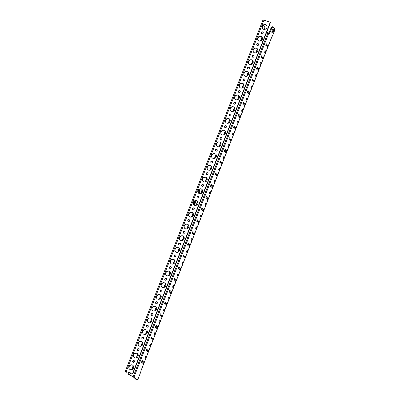 <?xml version="1.0" encoding="UTF-8"?>
<svg xmlns="http://www.w3.org/2000/svg" width="400" height="400" viewBox="0 0 400 400"><rect width="100%" height="100%" fill="white"/><g stroke="black" fill="none" stroke-linecap="round" stroke-linejoin="round"><path stroke-width="0.6" d="M128.48 372.335L128.19 374.13L133.98 377.135L137.035 380L138.025 379.005L140.97 371.5L140.75 371.29L272.145 36.01M266.795 31.895L269.585 33.605L271.83 27.875L272.825 26.88L274.725 28.665L274.61 30.48L272.365 36.215M141.755 362.6A1.02 0.37 107.9 0 0 141.81 362.635A1.02 0.37 107.9 0 0 142.445 361.855A1.02 0.37 107.9 0 0 142.49 360.725A1.02 0.37 107.9 0 0 142.435 360.69A1.02 0.37 107.9 0 0 141.8 361.465A1.02 0.37 107.9 0 0 141.755 362.6M145.225 357.83A1.02 0.37 107.9 0 0 145.28 357.865A1.02 0.37 107.9 0 0 145.915 357.085A1.02 0.37 107.9 0 0 145.96 355.955A1.02 0.37 107.9 0 0 145.905 355.92A1.02 0.37 107.9 0 0 145.27 356.695A1.02 0.37 107.9 0 0 145.225 357.83M238.535 114.68A1.02 0.37 107.9 0 0 238.385 116.205A1.02 0.37 107.9 0 0 239.09 115.205A1.02 0.37 107.9 0 0 239.01 114.26A1.02 0.37 107.9 0 0 238.535 114.68M272.06 32.905A2.04 0.735 107.9 0 0 272.17 32.97A2.04 0.735 107.9 0 0 273.44 31.415A2.04 0.735 107.9 0 0 273.535 29.15A2.04 0.735 107.9 0 0 273.425 29.085A2.04 0.735 107.9 0 0 272.15 30.64A2.04 0.735 107.9 0 0 272.06 32.905M265.92 45.765A1.02 0.37 107.9 0 0 265.975 45.795A1.02 0.37 107.9 0 0 266.615 45.02A1.02 0.37 107.9 0 0 266.66 43.885A1.02 0.37 107.9 0 0 266.605 43.855A1.02 0.37 107.9 0 0 265.97 44.63A1.02 0.37 107.9 0 0 265.92 45.765M267.095 46.86A1.02 0.37 107.9 0 0 267.145 46.895A1.02 0.37 107.9 0 0 267.785 46.115A1.02 0.37 107.9 0 0 267.83 44.985A1.02 0.37 107.9 0 0 267.775 44.95A1.02 0.37 107.9 0 0 267.14 45.73A1.02 0.37 107.9 0 0 267.095 46.86M264.795 52.73A1.02 0.37 107.9 0 0 264.845 52.76A1.02 0.37 107.9 0 0 265.485 51.985A1.02 0.37 107.9 0 0 265.53 50.85A1.02 0.37 107.9 0 0 265.475 50.82A1.02 0.37 107.9 0 0 264.84 51.595A1.02 0.37 107.9 0 0 264.795 52.73M262.495 58.595A1.02 0.37 107.9 0 0 262.55 58.63A1.02 0.37 107.9 0 0 263.185 57.85A1.02 0.37 107.9 0 0 263.23 56.72A1.02 0.37 107.9 0 0 263.175 56.685A1.02 0.37 107.9 0 0 262.54 57.46A1.02 0.37 107.9 0 0 262.495 58.595M261.325 57.5A1.02 0.37 107.9 0 0 261.38 57.53A1.02 0.37 107.9 0 0 262.015 56.755A1.02 0.37 107.9 0 0 262.06 55.62A1.02 0.37 107.9 0 0 262.005 55.59A1.02 0.37 107.9 0 0 261.37 56.365A1.02 0.37 107.9 0 0 261.325 57.5M260.195 64.465A1.02 0.37 107.9 0 0 260.25 64.495A1.02 0.37 107.9 0 0 260.885 63.72A1.02 0.37 107.9 0 0 260.93 62.585A1.02 0.37 107.9 0 0 260.875 62.55A1.02 0.37 107.9 0 0 260.24 63.33A1.02 0.37 107.9 0 0 260.195 64.465M257.895 70.33A1.02 0.37 107.9 0 0 257.95 70.365A1.02 0.37 107.9 0 0 258.585 69.585A1.02 0.37 107.9 0 0 258.63 68.455A1.02 0.37 107.9 0 0 258.575 68.42A1.02 0.37 107.9 0 0 257.94 69.195A1.02 0.37 107.9 0 0 257.895 70.33M256.725 69.235A1.02 0.37 107.9 0 0 256.78 69.265A1.02 0.37 107.9 0 0 257.415 68.49A1.02 0.37 107.9 0 0 257.46 67.355A1.02 0.37 107.9 0 0 257.405 67.32A1.02 0.37 107.9 0 0 256.77 68.1A1.02 0.37 107.9 0 0 256.725 69.235M255.595 76.195A1.02 0.37 107.9 0 0 255.65 76.23A1.02 0.37 107.9 0 0 256.285 75.455A1.02 0.37 107.9 0 0 256.33 74.32A1.02 0.37 107.9 0 0 256.275 74.285A1.02 0.37 107.9 0 0 255.64 75.065A1.02 0.37 107.9 0 0 255.595 76.195M253.295 82.065A1.02 0.37 107.9 0 0 253.35 82.1A1.02 0.37 107.9 0 0 253.985 81.32A1.02 0.37 107.9 0 0 254.03 80.185A1.02 0.37 107.9 0 0 253.98 80.155A1.02 0.37 107.9 0 0 253.34 80.93A1.02 0.37 107.9 0 0 253.295 82.065M252.125 80.965A1.02 0.37 107.9 0 0 252.18 81A1.02 0.37 107.9 0 0 252.815 80.225A1.02 0.37 107.9 0 0 252.86 79.09A1.02 0.37 107.9 0 0 252.81 79.055A1.02 0.37 107.9 0 0 252.17 79.835A1.02 0.37 107.9 0 0 252.125 80.965M250.995 87.93A1.02 0.37 107.9 0 0 251.05 87.965A1.02 0.37 107.9 0 0 251.685 87.19A1.02 0.37 107.9 0 0 251.735 86.055A1.02 0.37 107.9 0 0 251.68 86.02A1.02 0.37 107.9 0 0 251.04 86.8A1.02 0.37 107.9 0 0 250.995 87.93M248.695 93.8A1.02 0.37 107.9 0 0 248.75 93.83A1.02 0.37 107.9 0 0 249.39 93.055A1.02 0.37 107.9 0 0 249.435 91.92A1.02 0.37 107.9 0 0 249.38 91.89A1.02 0.37 107.9 0 0 248.745 92.665A1.02 0.37 107.9 0 0 248.695 93.8M247.525 92.7A1.02 0.37 107.9 0 0 247.58 92.735A1.02 0.37 107.9 0 0 248.22 91.96A1.02 0.37 107.9 0 0 248.265 90.825A1.02 0.37 107.9 0 0 248.21 90.79A1.02 0.37 107.9 0 0 247.575 91.57A1.02 0.37 107.9 0 0 247.525 92.7M246.4 99.665A1.02 0.37 107.9 0 0 246.45 99.7A1.02 0.37 107.9 0 0 247.09 98.92A1.02 0.37 107.9 0 0 247.135 97.79A1.02 0.37 107.9 0 0 247.08 97.755A1.02 0.37 107.9 0 0 246.445 98.535A1.02 0.37 107.9 0 0 246.4 99.665M244.1 105.535A1.02 0.37 107.9 0 0 244.155 105.565A1.02 0.37 107.9 0 0 244.79 104.79A1.02 0.37 107.9 0 0 244.835 103.655A1.02 0.37 107.9 0 0 244.78 103.625A1.02 0.37 107.9 0 0 244.145 104.4A1.02 0.37 107.9 0 0 244.1 105.535M242.93 104.435A1.02 0.37 107.9 0 0 242.985 104.47A1.02 0.37 107.9 0 0 243.62 103.69A1.02 0.37 107.9 0 0 243.665 102.56A1.02 0.37 107.9 0 0 243.61 102.525A1.02 0.37 107.9 0 0 242.975 103.305A1.02 0.37 107.9 0 0 242.93 104.435M241.8 111.4A1.02 0.37 107.9 0 0 241.855 111.435A1.02 0.37 107.9 0 0 242.49 110.655A1.02 0.37 107.9 0 0 242.535 109.525A1.02 0.37 107.9 0 0 242.48 109.49A1.02 0.37 107.9 0 0 241.845 110.27A1.02 0.37 107.9 0 0 241.8 111.4M146.355 350.865A1.02 0.37 107.9 0 0 146.41 350.9A1.02 0.37 107.9 0 0 147.045 350.12A1.02 0.37 107.9 0 0 147.09 348.99A1.02 0.37 107.9 0 0 147.035 348.955A1.02 0.37 107.9 0 0 146.4 349.735A1.02 0.37 107.9 0 0 146.355 350.865M147.525 351.965A1.02 0.37 107.9 0 0 147.58 351.995A1.02 0.37 107.9 0 0 148.215 351.22A1.02 0.37 107.9 0 0 148.26 350.085A1.02 0.37 107.9 0 0 148.205 350.055A1.02 0.37 107.9 0 0 147.57 350.83A1.02 0.37 107.9 0 0 147.525 351.965M149.825 346.095A1.02 0.37 107.9 0 0 149.88 346.13A1.02 0.37 107.9 0 0 150.515 345.35A1.02 0.37 107.9 0 0 150.56 344.22A1.02 0.37 107.9 0 0 150.505 344.185A1.02 0.37 107.9 0 0 149.87 344.965A1.02 0.37 107.9 0 0 149.825 346.095M150.955 339.13A1.02 0.37 107.9 0 0 151.005 339.165A1.02 0.37 107.9 0 0 151.645 338.385A1.02 0.37 107.9 0 0 151.69 337.255A1.02 0.37 107.9 0 0 151.635 337.22A1.02 0.37 107.9 0 0 151 338A1.02 0.37 107.9 0 0 150.955 339.13M152.125 340.23A1.02 0.37 107.9 0 0 152.175 340.26A1.02 0.37 107.9 0 0 152.815 339.485A1.02 0.37 107.9 0 0 152.86 338.35A1.02 0.37 107.9 0 0 152.805 338.32A1.02 0.37 107.9 0 0 152.17 339.095A1.02 0.37 107.9 0 0 152.125 340.23M154.42 334.36A1.02 0.37 107.9 0 0 154.475 334.395A1.02 0.37 107.9 0 0 155.115 333.615A1.02 0.37 107.9 0 0 155.16 332.485A1.02 0.37 107.9 0 0 155.105 332.45A1.02 0.37 107.9 0 0 154.47 333.23A1.02 0.37 107.9 0 0 154.42 334.36M155.55 327.395A1.02 0.37 107.9 0 0 155.605 327.43A1.02 0.37 107.9 0 0 156.24 326.65A1.02 0.37 107.9 0 0 156.285 325.52A1.02 0.37 107.9 0 0 156.235 325.485A1.02 0.37 107.9 0 0 155.595 326.265A1.02 0.37 107.9 0 0 155.55 327.395M156.72 328.495A1.02 0.37 107.9 0 0 156.775 328.525A1.02 0.37 107.9 0 0 157.41 327.75A1.02 0.37 107.9 0 0 157.46 326.615A1.02 0.37 107.9 0 0 157.405 326.585A1.02 0.37 107.9 0 0 156.765 327.36A1.02 0.37 107.9 0 0 156.72 328.495M159.02 322.625A1.02 0.37 107.9 0 0 159.075 322.66A1.02 0.37 107.9 0 0 159.71 321.88A1.02 0.37 107.9 0 0 159.755 320.75A1.02 0.37 107.9 0 0 159.705 320.715A1.02 0.37 107.9 0 0 159.065 321.495A1.02 0.37 107.9 0 0 159.02 322.625M160.15 315.66A1.02 0.37 107.9 0 0 160.205 315.695A1.02 0.37 107.9 0 0 160.84 314.915A1.02 0.37 107.9 0 0 160.885 313.785A1.02 0.37 107.9 0 0 160.83 313.75A1.02 0.37 107.9 0 0 160.195 314.53A1.02 0.37 107.9 0 0 160.15 315.66M161.32 316.76A1.02 0.37 107.9 0 0 161.375 316.79A1.02 0.37 107.9 0 0 162.01 316.015A1.02 0.37 107.9 0 0 162.055 314.88A1.02 0.37 107.9 0 0 162 314.85A1.02 0.37 107.9 0 0 161.365 315.625A1.02 0.37 107.9 0 0 161.32 316.76M163.62 310.89A1.02 0.37 107.9 0 0 163.675 310.925A1.02 0.37 107.9 0 0 164.31 310.145A1.02 0.37 107.9 0 0 164.355 309.015A1.02 0.37 107.9 0 0 164.3 308.98A1.02 0.37 107.9 0 0 163.665 309.76A1.02 0.37 107.9 0 0 163.62 310.89M164.75 303.925A1.02 0.37 107.9 0 0 164.805 303.96A1.02 0.37 107.9 0 0 165.44 303.185A1.02 0.37 107.9 0 0 165.485 302.05A1.02 0.37 107.9 0 0 165.43 302.015A1.02 0.37 107.9 0 0 164.795 302.795A1.02 0.37 107.9 0 0 164.75 303.925M165.92 305.025A1.02 0.37 107.9 0 0 165.975 305.055A1.02 0.37 107.9 0 0 166.61 304.28A1.02 0.37 107.9 0 0 166.655 303.145A1.02 0.37 107.9 0 0 166.6 303.115A1.02 0.37 107.9 0 0 165.965 303.89A1.02 0.37 107.9 0 0 165.92 305.025M168.22 299.155A1.02 0.37 107.9 0 0 168.275 299.19A1.02 0.37 107.9 0 0 168.91 298.415A1.02 0.37 107.9 0 0 168.955 297.28A1.02 0.37 107.9 0 0 168.9 297.245A1.02 0.37 107.9 0 0 168.265 298.025A1.02 0.37 107.9 0 0 168.22 299.155M169.35 292.19A1.02 0.37 107.9 0 0 169.4 292.225A1.02 0.37 107.9 0 0 170.04 291.45A1.02 0.37 107.9 0 0 170.085 290.315A1.02 0.37 107.9 0 0 170.03 290.28A1.02 0.37 107.9 0 0 169.395 291.06A1.02 0.37 107.9 0 0 169.35 292.19M170.52 293.29A1.02 0.37 107.9 0 0 170.57 293.32A1.02 0.37 107.9 0 0 171.21 292.545A1.02 0.37 107.9 0 0 171.255 291.41A1.02 0.37 107.9 0 0 171.2 291.38A1.02 0.37 107.9 0 0 170.565 292.155A1.02 0.37 107.9 0 0 170.52 293.29M172.82 287.42A1.02 0.37 107.9 0 0 172.87 287.455A1.02 0.37 107.9 0 0 173.51 286.68A1.02 0.37 107.9 0 0 173.555 285.545A1.02 0.37 107.9 0 0 173.5 285.51A1.02 0.37 107.9 0 0 172.865 286.29A1.02 0.37 107.9 0 0 172.82 287.42M173.945 280.455A1.02 0.37 107.9 0 0 174 280.49A1.02 0.37 107.9 0 0 174.635 279.715A1.02 0.37 107.9 0 0 174.68 278.58A1.02 0.37 107.9 0 0 174.63 278.545A1.02 0.37 107.9 0 0 173.99 279.325A1.02 0.37 107.9 0 0 173.945 280.455M175.115 281.555A1.02 0.37 107.9 0 0 175.17 281.59A1.02 0.37 107.9 0 0 175.805 280.81A1.02 0.37 107.9 0 0 175.855 279.675A1.02 0.37 107.9 0 0 175.8 279.645A1.02 0.37 107.9 0 0 175.16 280.42A1.02 0.37 107.9 0 0 175.115 281.555M177.415 275.69A1.02 0.37 107.9 0 0 177.47 275.72A1.02 0.37 107.9 0 0 178.105 274.945A1.02 0.37 107.9 0 0 178.15 273.81A1.02 0.37 107.9 0 0 178.1 273.775A1.02 0.37 107.9 0 0 177.46 274.555A1.02 0.37 107.9 0 0 177.415 275.69M178.545 268.725A1.02 0.37 107.9 0 0 178.6 268.755A1.02 0.37 107.9 0 0 179.235 267.98A1.02 0.37 107.9 0 0 179.28 266.845A1.02 0.37 107.9 0 0 179.225 266.815A1.02 0.37 107.9 0 0 178.59 267.59A1.02 0.37 107.9 0 0 178.545 268.725M179.715 269.82A1.02 0.37 107.9 0 0 179.77 269.855A1.02 0.37 107.9 0 0 180.405 269.075A1.02 0.37 107.9 0 0 180.45 267.945A1.02 0.37 107.9 0 0 180.395 267.91A1.02 0.37 107.9 0 0 179.76 268.685A1.02 0.37 107.9 0 0 179.715 269.82M182.015 263.955A1.02 0.37 107.9 0 0 182.07 263.985A1.02 0.37 107.9 0 0 182.705 263.21A1.02 0.37 107.9 0 0 182.75 262.075A1.02 0.37 107.9 0 0 182.695 262.045A1.02 0.37 107.9 0 0 182.06 262.82A1.02 0.37 107.9 0 0 182.015 263.955M183.145 256.99A1.02 0.37 107.9 0 0 183.2 257.02A1.02 0.37 107.9 0 0 183.835 256.245A1.02 0.37 107.9 0 0 183.88 255.11A1.02 0.37 107.9 0 0 183.825 255.08A1.02 0.37 107.9 0 0 183.19 255.855A1.02 0.37 107.9 0 0 183.145 256.99M184.315 258.085A1.02 0.37 107.9 0 0 184.37 258.12A1.02 0.37 107.9 0 0 185.005 257.34A1.02 0.37 107.9 0 0 185.05 256.21A1.02 0.37 107.9 0 0 184.995 256.175A1.02 0.37 107.9 0 0 184.36 256.95A1.02 0.37 107.9 0 0 184.315 258.085M186.615 252.22A1.02 0.37 107.9 0 0 186.67 252.25A1.02 0.37 107.9 0 0 187.305 251.475A1.02 0.37 107.9 0 0 187.35 250.34A1.02 0.37 107.9 0 0 187.295 250.31A1.02 0.37 107.9 0 0 186.66 251.085A1.02 0.37 107.9 0 0 186.615 252.22M187.745 245.255A1.02 0.37 107.9 0 0 187.795 245.285A1.02 0.37 107.9 0 0 188.435 244.51A1.02 0.37 107.9 0 0 188.48 243.375A1.02 0.37 107.9 0 0 188.425 243.345A1.02 0.37 107.9 0 0 187.79 244.12A1.02 0.37 107.9 0 0 187.745 245.255M188.915 246.35A1.02 0.37 107.9 0 0 188.97 246.385A1.02 0.37 107.9 0 0 189.605 245.605A1.02 0.37 107.9 0 0 189.65 244.475A1.02 0.37 107.9 0 0 189.595 244.44A1.02 0.37 107.9 0 0 188.96 245.22A1.02 0.37 107.9 0 0 188.915 246.35M191.215 240.485A1.02 0.37 107.9 0 0 191.265 240.515A1.02 0.37 107.9 0 0 191.905 239.74A1.02 0.37 107.9 0 0 191.95 238.605A1.02 0.37 107.9 0 0 191.895 238.575A1.02 0.37 107.9 0 0 191.26 239.35A1.02 0.37 107.9 0 0 191.215 240.485M192.34 233.52A1.02 0.37 107.9 0 0 192.395 233.55A1.02 0.37 107.9 0 0 193.03 232.775A1.02 0.37 107.9 0 0 193.08 231.64A1.02 0.37 107.9 0 0 193.025 231.61A1.02 0.37 107.9 0 0 192.385 232.385A1.02 0.37 107.9 0 0 192.34 233.52M193.51 234.615A1.02 0.37 107.9 0 0 193.565 234.65A1.02 0.37 107.9 0 0 194.2 233.87A1.02 0.37 107.9 0 0 194.25 232.74A1.02 0.37 107.9 0 0 194.195 232.705A1.02 0.37 107.9 0 0 193.555 233.485A1.02 0.37 107.9 0 0 193.51 234.615M195.81 228.75A1.02 0.37 107.9 0 0 195.865 228.78A1.02 0.37 107.9 0 0 196.5 228.005A1.02 0.37 107.9 0 0 196.545 226.87A1.02 0.37 107.9 0 0 196.495 226.84A1.02 0.37 107.9 0 0 195.855 227.615A1.02 0.37 107.9 0 0 195.81 228.75M196.94 221.785A1.02 0.37 107.9 0 0 196.995 221.815A1.02 0.37 107.9 0 0 197.63 221.04A1.02 0.37 107.9 0 0 197.675 219.905A1.02 0.37 107.9 0 0 197.62 219.875A1.02 0.37 107.9 0 0 196.985 220.65A1.02 0.37 107.9 0 0 196.94 221.785M198.11 222.88A1.02 0.37 107.9 0 0 198.165 222.915A1.02 0.37 107.9 0 0 198.8 222.135A1.02 0.37 107.9 0 0 198.845 221.005A1.02 0.37 107.9 0 0 198.79 220.97A1.02 0.37 107.9 0 0 198.155 221.75A1.02 0.37 107.9 0 0 198.11 222.88M200.41 217.015A1.02 0.37 107.9 0 0 200.465 217.045A1.02 0.37 107.9 0 0 201.1 216.27A1.02 0.37 107.9 0 0 201.145 215.135A1.02 0.37 107.9 0 0 201.09 215.105A1.02 0.37 107.9 0 0 200.455 215.88A1.02 0.37 107.9 0 0 200.41 217.015M201.54 210.05A1.02 0.37 107.9 0 0 201.595 210.08A1.02 0.37 107.9 0 0 202.23 209.305A1.02 0.37 107.9 0 0 202.275 208.17A1.02 0.37 107.9 0 0 202.22 208.14A1.02 0.37 107.9 0 0 201.585 208.915A1.02 0.37 107.9 0 0 201.54 210.05M202.71 211.145A1.02 0.37 107.9 0 0 202.765 211.18A1.02 0.37 107.9 0 0 203.4 210.4A1.02 0.37 107.9 0 0 203.445 209.27A1.02 0.37 107.9 0 0 203.39 209.235A1.02 0.37 107.9 0 0 202.755 210.015A1.02 0.37 107.9 0 0 202.71 211.145M205.01 205.28A1.02 0.37 107.9 0 0 205.065 205.31A1.02 0.37 107.9 0 0 205.7 204.535A1.02 0.37 107.9 0 0 205.745 203.4A1.02 0.37 107.9 0 0 205.69 203.37A1.02 0.37 107.9 0 0 205.055 204.145A1.02 0.37 107.9 0 0 205.01 205.28M206.14 198.315A1.02 0.37 107.9 0 0 206.19 198.345A1.02 0.37 107.9 0 0 206.83 197.57A1.02 0.37 107.9 0 0 206.875 196.435A1.02 0.37 107.9 0 0 206.82 196.405A1.02 0.37 107.9 0 0 206.185 197.18A1.02 0.37 107.9 0 0 206.14 198.315M207.31 199.41A1.02 0.37 107.9 0 0 207.365 199.445A1.02 0.37 107.9 0 0 208 198.67A1.02 0.37 107.9 0 0 208.045 197.535A1.02 0.37 107.9 0 0 207.99 197.5A1.02 0.37 107.9 0 0 207.355 198.28A1.02 0.37 107.9 0 0 207.31 199.41M209.61 193.545A1.02 0.37 107.9 0 0 209.66 193.575A1.02 0.37 107.9 0 0 210.3 192.8A1.02 0.37 107.9 0 0 210.345 191.665A1.02 0.37 107.9 0 0 210.29 191.635A1.02 0.37 107.9 0 0 209.655 192.41A1.02 0.37 107.9 0 0 209.61 193.545M210.735 186.58A1.02 0.37 107.9 0 0 210.79 186.615A1.02 0.37 107.9 0 0 211.425 185.835A1.02 0.37 107.9 0 0 211.475 184.7A1.02 0.37 107.9 0 0 211.42 184.67A1.02 0.37 107.9 0 0 210.78 185.445A1.02 0.37 107.9 0 0 210.735 186.58M211.905 187.675A1.02 0.37 107.9 0 0 211.96 187.71A1.02 0.37 107.9 0 0 212.6 186.935A1.02 0.37 107.9 0 0 212.645 185.8A1.02 0.37 107.9 0 0 212.59 185.765A1.02 0.37 107.9 0 0 211.955 186.545A1.02 0.37 107.9 0 0 211.905 187.675M214.205 181.81A1.02 0.37 107.9 0 0 214.26 181.845A1.02 0.37 107.9 0 0 214.895 181.065A1.02 0.37 107.9 0 0 214.94 179.93A1.02 0.37 107.9 0 0 214.89 179.9A1.02 0.37 107.9 0 0 214.25 180.675A1.02 0.37 107.9 0 0 214.205 181.81M215.335 174.845A1.02 0.37 107.9 0 0 215.39 174.88A1.02 0.37 107.9 0 0 216.025 174.1A1.02 0.37 107.9 0 0 216.07 172.97A1.02 0.37 107.9 0 0 216.015 172.935A1.02 0.37 107.9 0 0 215.38 173.71A1.02 0.37 107.9 0 0 215.335 174.845M216.505 175.94A1.02 0.37 107.9 0 0 216.56 175.975A1.02 0.37 107.9 0 0 217.195 175.2A1.02 0.37 107.9 0 0 217.24 174.065A1.02 0.37 107.9 0 0 217.185 174.03A1.02 0.37 107.9 0 0 216.55 174.81A1.02 0.37 107.9 0 0 216.505 175.94M218.805 170.075A1.02 0.37 107.9 0 0 218.86 170.11A1.02 0.37 107.9 0 0 219.495 169.33A1.02 0.37 107.9 0 0 219.54 168.2A1.02 0.37 107.9 0 0 219.485 168.165A1.02 0.37 107.9 0 0 218.85 168.94A1.02 0.37 107.9 0 0 218.805 170.075M219.935 163.11A1.02 0.37 107.9 0 0 219.99 163.145A1.02 0.37 107.9 0 0 220.625 162.365A1.02 0.37 107.9 0 0 220.67 161.235A1.02 0.37 107.9 0 0 220.615 161.2A1.02 0.37 107.9 0 0 219.98 161.975A1.02 0.37 107.9 0 0 219.935 163.11M221.105 164.21A1.02 0.37 107.9 0 0 221.16 164.24A1.02 0.37 107.9 0 0 221.795 163.465A1.02 0.37 107.9 0 0 221.84 162.33A1.02 0.37 107.9 0 0 221.785 162.3A1.02 0.37 107.9 0 0 221.15 163.075A1.02 0.37 107.9 0 0 221.105 164.21M223.405 158.34A1.02 0.37 107.9 0 0 223.46 158.375A1.02 0.37 107.9 0 0 224.095 157.595A1.02 0.37 107.9 0 0 224.14 156.465A1.02 0.37 107.9 0 0 224.085 156.43A1.02 0.37 107.9 0 0 223.45 157.205A1.02 0.37 107.9 0 0 223.405 158.34M224.535 151.375A1.02 0.37 107.9 0 0 224.59 151.41A1.02 0.37 107.9 0 0 225.225 150.63A1.02 0.37 107.9 0 0 225.27 149.5A1.02 0.37 107.9 0 0 225.215 149.465A1.02 0.37 107.9 0 0 224.58 150.245A1.02 0.37 107.9 0 0 224.535 151.375M225.705 152.475A1.02 0.37 107.9 0 0 225.76 152.505A1.02 0.37 107.9 0 0 226.395 151.73A1.02 0.37 107.9 0 0 226.44 150.595A1.02 0.37 107.9 0 0 226.385 150.565A1.02 0.37 107.9 0 0 225.75 151.34A1.02 0.37 107.9 0 0 225.705 152.475M228.005 146.605A1.02 0.37 107.9 0 0 228.055 146.64A1.02 0.37 107.9 0 0 228.695 145.86A1.02 0.37 107.9 0 0 228.74 144.73A1.02 0.37 107.9 0 0 228.685 144.695A1.02 0.37 107.9 0 0 228.05 145.475A1.02 0.37 107.9 0 0 228.005 146.605M229.13 139.64A1.02 0.37 107.9 0 0 229.185 139.675A1.02 0.37 107.9 0 0 229.82 138.895A1.02 0.37 107.9 0 0 229.87 137.765A1.02 0.37 107.9 0 0 229.815 137.73A1.02 0.37 107.9 0 0 229.18 138.51A1.02 0.37 107.9 0 0 229.13 139.64M230.3 140.74A1.02 0.37 107.9 0 0 230.355 140.77A1.02 0.37 107.9 0 0 230.995 139.995A1.02 0.37 107.9 0 0 231.04 138.86A1.02 0.37 107.9 0 0 230.985 138.83A1.02 0.37 107.9 0 0 230.35 139.605A1.02 0.37 107.9 0 0 230.3 140.74M232.6 134.87A1.02 0.37 107.9 0 0 232.655 134.905A1.02 0.37 107.9 0 0 233.29 134.125A1.02 0.37 107.9 0 0 233.34 132.995A1.02 0.37 107.9 0 0 233.285 132.96A1.02 0.37 107.9 0 0 232.645 133.74A1.02 0.37 107.9 0 0 232.6 134.87M233.73 127.905A1.02 0.37 107.9 0 0 233.785 127.94A1.02 0.37 107.9 0 0 234.42 127.16A1.02 0.37 107.9 0 0 234.465 126.03A1.02 0.37 107.9 0 0 234.41 125.995A1.02 0.37 107.9 0 0 233.775 126.775A1.02 0.37 107.9 0 0 233.73 127.905M234.9 129.005A1.02 0.37 107.9 0 0 234.955 129.035A1.02 0.37 107.9 0 0 235.59 128.26A1.02 0.37 107.9 0 0 235.635 127.125A1.02 0.37 107.9 0 0 235.585 127.095A1.02 0.37 107.9 0 0 234.945 127.87A1.02 0.37 107.9 0 0 234.9 129.005M237.2 123.135A1.02 0.37 107.9 0 0 237.255 123.17A1.02 0.37 107.9 0 0 237.89 122.39A1.02 0.37 107.9 0 0 237.935 121.26A1.02 0.37 107.9 0 0 237.88 121.225A1.02 0.37 107.9 0 0 237.245 122.005A1.02 0.37 107.9 0 0 237.2 123.135M239.705 115.78A1.02 0.37 107.9 0 0 239.555 117.3A1.02 0.37 107.9 0 0 240.26 116.3A1.02 0.37 107.9 0 0 240.18 115.36A1.02 0.37 107.9 0 0 239.705 115.78M142.925 363.7A1.02 0.37 107.9 0 0 142.98 363.73A1.02 0.37 107.9 0 0 143.615 362.955A1.02 0.37 107.9 0 0 143.66 361.82A1.02 0.37 107.9 0 0 143.605 361.79A1.02 0.37 107.9 0 0 142.97 362.565A1.02 0.37 107.9 0 0 142.925 363.7M143.03 362.415A1.02 0.37 -72.1 0 1 142.88 362.885M128.19 374.13L133.27 376.885L136.355 379.78L137.035 380M272.825 26.88L272.145 26.66L271.15 27.655L269.025 33.08M141.86 361.32A1.02 0.37 -72.1 0 1 141.71 361.785M145.33 356.55A1.02 0.37 -72.1 0 1 145.175 357.015M238.435 114.89A1.02 0.37 -72.1 0 1 238.41 114.985A1.02 0.37 -72.1 0 1 238.28 115.355M273.005 29.22A2.04 0.735 -72.1 0 1 272.82 31.035A2.04 0.735 -72.1 0 1 271.91 32.615M266.025 44.48A1.02 0.37 -72.1 0 1 265.875 44.95M267.195 45.58A1.02 0.37 -72.1 0 1 267.045 46.045M264.895 51.445A1.02 0.37 -72.1 0 1 264.745 51.915M262.595 57.315A1.02 0.37 -72.1 0 1 262.445 57.78M261.425 56.215A1.02 0.37 -72.1 0 1 261.275 56.685M260.3 63.18A1.02 0.37 -72.1 0 1 260.145 63.65M258 69.05A1.02 0.37 -72.1 0 1 257.85 69.515M256.83 67.95A1.02 0.37 -72.1 0 1 256.675 68.42M255.7 74.915A1.02 0.37 -72.1 0 1 255.55 75.385M253.4 80.785A1.02 0.37 -72.1 0 1 253.25 81.25M252.23 79.685A1.02 0.37 -72.1 0 1 252.08 80.155M251.1 86.65A1.02 0.37 -72.1 0 1 250.95 87.115M248.8 92.515A1.02 0.37 -72.1 0 1 248.65 92.985M247.63 91.42A1.02 0.37 -72.1 0 1 247.48 91.885M246.5 98.385A1.02 0.37 -72.1 0 1 246.35 98.85M244.2 104.25A1.02 0.37 -72.1 0 1 244.05 104.72M243.03 103.155A1.02 0.37 -72.1 0 1 242.88 103.62M241.905 110.12A1.02 0.37 -72.1 0 1 241.75 110.585M146.46 349.585A1.02 0.37 -72.1 0 1 146.305 350.05M147.63 350.68A1.02 0.37 -72.1 0 1 147.475 351.15M149.925 344.815A1.02 0.37 -72.1 0 1 149.775 345.28M151.055 337.85A1.02 0.37 -72.1 0 1 150.905 338.315M152.225 338.945A1.02 0.37 -72.1 0 1 152.075 339.415M154.525 333.08A1.02 0.37 -72.1 0 1 154.375 333.545M155.655 326.115A1.02 0.37 -72.1 0 1 155.505 326.58M156.825 327.21A1.02 0.37 -72.1 0 1 156.675 327.68M159.125 321.345A1.02 0.37 -72.1 0 1 158.975 321.81M160.255 314.38A1.02 0.37 -72.1 0 1 160.105 314.845M161.425 315.475A1.02 0.37 -72.1 0 1 161.275 315.945M163.725 309.61A1.02 0.37 -72.1 0 1 163.575 310.075M164.855 302.645A1.02 0.37 -72.1 0 1 164.7 303.11M166.025 303.74A1.02 0.37 -72.1 0 1 165.87 304.21M168.32 297.875A1.02 0.37 -72.1 0 1 168.17 298.34M169.45 290.91A1.02 0.37 -72.1 0 1 169.3 291.375M170.62 292.005A1.02 0.37 -72.1 0 1 170.47 292.475M172.92 286.14A1.02 0.37 -72.1 0 1 172.77 286.605M174.05 279.175A1.02 0.37 -72.1 0 1 173.9 279.645M175.22 280.275A1.02 0.37 -72.1 0 1 175.07 280.74M177.52 274.405A1.02 0.37 -72.1 0 1 177.37 274.875M178.65 267.44A1.02 0.37 -72.1 0 1 178.5 267.91M179.82 268.54A1.02 0.37 -72.1 0 1 179.67 269.005M182.12 262.67A1.02 0.37 -72.1 0 1 181.97 263.14M183.25 255.705A1.02 0.37 -72.1 0 1 183.095 256.175M184.42 256.805A1.02 0.37 -72.1 0 1 184.265 257.27M186.715 250.935A1.02 0.37 -72.1 0 1 186.565 251.405M187.845 243.97A1.02 0.37 -72.1 0 1 187.695 244.44M189.015 245.07A1.02 0.37 -72.1 0 1 188.865 245.535M191.315 239.2A1.02 0.37 -72.1 0 1 191.165 239.67M192.445 232.235A1.02 0.37 -72.1 0 1 192.295 232.705M193.615 233.335A1.02 0.37 -72.1 0 1 193.465 233.8M195.915 227.465A1.02 0.37 -72.1 0 1 195.765 227.935M197.045 220.5A1.02 0.37 -72.1 0 1 196.895 220.97M198.215 221.6A1.02 0.37 -72.1 0 1 198.065 222.065M200.515 215.73A1.02 0.37 -72.1 0 1 200.365 216.2M201.645 208.765A1.02 0.37 -72.1 0 1 201.49 209.235M202.815 209.865A1.02 0.37 -72.1 0 1 202.66 210.33M205.115 203.995A1.02 0.37 -72.1 0 1 204.96 204.465M206.24 197.03A1.02 0.37 -72.1 0 1 206.09 197.5M207.41 198.13A1.02 0.37 -72.1 0 1 207.26 198.595M209.71 192.26A1.02 0.37 -72.1 0 1 209.56 192.73M210.84 185.3A1.02 0.37 -72.1 0 1 210.69 185.765M212.01 186.395A1.02 0.37 -72.1 0 1 211.86 186.86M214.31 180.53A1.02 0.37 -72.1 0 1 214.16 180.995M215.44 173.565A1.02 0.37 -72.1 0 1 215.29 174.03M216.61 174.66A1.02 0.37 -72.1 0 1 216.46 175.13M218.91 168.795A1.02 0.37 -72.1 0 1 218.76 169.26M220.04 161.83A1.02 0.37 -72.1 0 1 219.885 162.295M221.21 162.925A1.02 0.37 -72.1 0 1 221.055 163.395M223.51 157.06A1.02 0.37 -72.1 0 1 223.355 157.525M224.635 150.095A1.02 0.37 -72.1 0 1 224.485 150.56M225.805 151.19A1.02 0.37 -72.1 0 1 225.655 151.66M228.105 145.325A1.02 0.37 -72.1 0 1 227.955 145.79M229.235 138.36A1.02 0.37 -72.1 0 1 229.085 138.825M230.405 139.455A1.02 0.37 -72.1 0 1 230.255 139.925M232.705 133.59A1.02 0.37 -72.1 0 1 232.555 134.055M233.835 126.625A1.02 0.37 -72.1 0 1 233.685 127.09M235.005 127.72A1.02 0.37 -72.1 0 1 234.855 128.19M237.305 121.855A1.02 0.37 -72.1 0 1 237.155 122.32M239.605 115.985A1.02 0.37 -72.1 0 1 239.58 116.08A1.02 0.37 -72.1 0 1 239.455 116.455M125.275 371.335L132.605 373.53L270.295 22.195L263.95 20.145L262.965 20L125.275 371.335L126.685 372.295L127 371.86M193.725 204.61A2.04 0.735 107.9 0 0 194.665 201.36M198.425 193.025A2.04 0.735 107.9 0 0 198.99 190.33M132.89 362.145A2.04 0.735 107.9 0 0 133.465 360.695M128.87 374.345L129.16 372.555M132.605 373.53L126.255 371.615L125.95 371.61L126.685 372.295M263.575 25.165A2.55 0.92 107.9 0 0 263.825 26.165L264.85 27.125L264.55 29.42M259.41 36.66A2.04 0.735 107.9 0 0 259.575 37.005A2.04 0.735 107.9 0 0 259.685 37.07A2.04 0.735 107.9 0 0 260.515 36.45M194.13 205.06A2.04 0.735 107.9 0 0 195.22 203.19A2.04 0.735 107.9 0 0 195.195 201.29A2.04 0.735 107.9 0 0 195.085 201.225A2.04 0.735 107.9 0 0 194.105 202.11A2.04 0.735 107.9 0 0 193.52 204.18M198.975 193.47A2.04 0.735 107.9 0 0 199.515 190.26A2.04 0.735 107.9 0 0 199.41 190.195A2.04 0.735 107.9 0 0 198.025 192.095M134.435 361.695A1.02 0.94 -46.8 0 0 134.23 360.66A1.02 0.94 -46.8 0 0 132.625 361.11A1.02 0.94 -46.8 0 0 132.83 362.15A1.02 0.94 -46.8 0 0 134.435 361.695M138.095 356.27A2.55 2.345 -46.8 0 0 137.575 353.675A2.55 2.345 -46.8 0 0 133.565 354.805A2.55 2.345 -46.8 0 0 134.085 357.4A2.55 2.345 -46.8 0 0 138.095 356.27M139.035 349.96A1.02 0.94 -46.8 0 0 138.83 348.925A1.02 0.94 -46.8 0 0 137.225 349.375A1.02 0.94 -46.8 0 0 137.43 350.415A1.02 0.94 -46.8 0 0 139.035 349.96M266.86 27.695A2.55 2.345 -46.8 0 0 266.34 25.105A2.55 2.345 -46.8 0 0 262.33 26.235A2.55 2.345 -46.8 0 0 262.85 28.825A2.55 2.345 -46.8 0 0 266.86 27.695M235.61 103.535A1.02 0.94 -46.8 0 0 235.4 102.495A1.02 0.94 -46.8 0 0 233.8 102.95A1.02 0.94 -46.8 0 0 234.005 103.985A1.02 0.94 -46.8 0 0 235.61 103.535M239.27 98.105A2.55 2.345 -46.8 0 0 238.75 95.51A2.55 2.345 -46.8 0 0 234.74 96.64A2.55 2.345 -46.8 0 0 235.255 99.235A2.55 2.345 -46.8 0 0 239.27 98.105M240.21 91.8A1.02 0.94 -46.8 0 0 240 90.76A1.02 0.94 -46.8 0 0 238.395 91.215A1.02 0.94 -46.8 0 0 238.605 92.25A1.02 0.94 -46.8 0 0 240.21 91.8M243.87 86.37A2.55 2.345 -46.8 0 0 243.35 83.775A2.55 2.345 -46.8 0 0 239.335 84.91A2.55 2.345 -46.8 0 0 239.855 87.5A2.55 2.345 -46.8 0 0 243.87 86.37M244.81 80.065A1.02 0.94 -46.8 0 0 244.6 79.025A1.02 0.94 -46.8 0 0 242.995 79.48A1.02 0.94 -46.8 0 0 243.205 80.515A1.02 0.94 -46.8 0 0 244.81 80.065M248.465 74.635A2.55 2.345 -46.8 0 0 247.945 72.045A2.55 2.345 -46.8 0 0 243.935 73.175A2.55 2.345 -46.8 0 0 244.455 75.765A2.55 2.345 -46.8 0 0 248.465 74.635M249.405 68.33A1.02 0.94 -46.8 0 0 249.2 67.29A1.02 0.94 -46.8 0 0 247.595 67.745A1.02 0.94 -46.8 0 0 247.8 68.78A1.02 0.94 -46.8 0 0 249.405 68.33M253.065 62.9A2.55 2.345 -46.8 0 0 252.545 60.31A2.55 2.345 -46.8 0 0 248.535 61.44A2.55 2.345 -46.8 0 0 249.055 64.03A2.55 2.345 -46.8 0 0 253.065 62.9M254.005 56.595A1.02 0.94 -46.8 0 0 253.795 55.555A1.02 0.94 -46.8 0 0 252.195 56.01A1.02 0.94 -46.8 0 0 252.4 57.045A1.02 0.94 -46.8 0 0 254.005 56.595M257.665 51.165A2.55 2.345 -46.8 0 0 257.145 48.575A2.55 2.345 -46.8 0 0 253.135 49.705A2.55 2.345 -46.8 0 0 253.655 52.295A2.55 2.345 -46.8 0 0 257.665 51.165M258.605 44.86A1.02 0.94 -46.8 0 0 258.395 43.825A1.02 0.94 -46.8 0 0 256.79 44.275A1.02 0.94 -46.8 0 0 257 45.31A1.02 0.94 -46.8 0 0 258.605 44.86M262.265 39.43A2.55 2.345 -46.8 0 0 261.745 36.84A2.55 2.345 -46.8 0 0 257.73 37.97A2.55 2.345 -46.8 0 0 258.25 40.56A2.55 2.345 -46.8 0 0 262.265 39.43M263.205 33.125A1.02 0.94 -46.8 0 0 262.995 32.09A1.02 0.94 -46.8 0 0 261.39 32.54A1.02 0.94 -46.8 0 0 261.6 33.575A1.02 0.94 -46.8 0 0 263.205 33.125M231.01 115.27A1.02 0.94 -46.8 0 0 230.805 114.23A1.02 0.94 -46.8 0 0 229.2 114.685A1.02 0.94 -46.8 0 0 229.405 115.72A1.02 0.94 -46.8 0 0 231.01 115.27M230.07 121.575A2.55 2.345 -46.8 0 0 229.55 118.98A2.55 2.345 -46.8 0 0 225.54 120.11A2.55 2.345 -46.8 0 0 226.06 122.705A2.55 2.345 -46.8 0 0 230.07 121.575M226.41 127.005A1.02 0.94 -46.8 0 0 226.205 125.965A1.02 0.94 -46.8 0 0 224.6 126.42A1.02 0.94 -46.8 0 0 224.81 127.455A1.02 0.94 -46.8 0 0 226.41 127.005M225.47 133.31A2.55 2.345 -46.8 0 0 224.955 130.715A2.55 2.345 -46.8 0 0 220.94 131.845A2.55 2.345 -46.8 0 0 221.46 134.44A2.55 2.345 -46.8 0 0 225.47 133.31M221.815 138.74A1.02 0.94 -46.8 0 0 221.605 137.7A1.02 0.94 -46.8 0 0 220 138.155A1.02 0.94 -46.8 0 0 220.21 139.19A1.02 0.94 -46.8 0 0 221.815 138.74M220.875 145.045A2.55 2.345 -46.8 0 0 220.355 142.45A2.55 2.345 -46.8 0 0 216.345 143.58A2.55 2.345 -46.8 0 0 216.86 146.175A2.55 2.345 -46.8 0 0 220.875 145.045M217.215 150.47A1.02 0.94 -46.8 0 0 217.005 149.435A1.02 0.94 -46.8 0 0 215.4 149.885A1.02 0.94 -46.8 0 0 215.61 150.925A1.02 0.94 -46.8 0 0 217.215 150.47M216.275 156.78A2.55 2.345 -46.8 0 0 215.755 154.185A2.55 2.345 -46.8 0 0 211.745 155.315A2.55 2.345 -46.8 0 0 212.265 157.91A2.55 2.345 -46.8 0 0 216.275 156.78M212.615 162.205A1.02 0.94 -46.8 0 0 212.41 161.17A1.02 0.94 -46.8 0 0 210.805 161.62A1.02 0.94 -46.8 0 0 211.01 162.66A1.02 0.94 -46.8 0 0 212.615 162.205M211.675 168.515A2.55 2.345 -46.8 0 0 211.155 165.92A2.55 2.345 -46.8 0 0 207.145 167.05A2.55 2.345 -46.8 0 0 207.665 169.645A2.55 2.345 -46.8 0 0 211.675 168.515M208.015 173.94A1.02 0.94 -46.8 0 0 207.81 172.905A1.02 0.94 -46.8 0 0 206.205 173.355A1.02 0.94 -46.8 0 0 206.415 174.395A1.02 0.94 -46.8 0 0 208.015 173.94M207.075 180.25A2.55 2.345 -46.8 0 0 206.56 177.655A2.55 2.345 -46.8 0 0 202.545 178.785A2.55 2.345 -46.8 0 0 203.065 181.38A2.55 2.345 -46.8 0 0 207.075 180.25M203.42 185.675A1.02 0.94 -46.8 0 0 203.21 184.64A1.02 0.94 -46.8 0 0 201.605 185.09A1.02 0.94 -46.8 0 0 201.815 186.13A1.02 0.94 -46.8 0 0 203.42 185.675M202.48 191.985A2.55 2.345 -46.8 0 0 201.96 189.39A2.55 2.345 -46.8 0 0 197.945 190.52A2.55 2.345 -46.8 0 0 198.465 193.115A2.55 2.345 -46.8 0 0 202.48 191.985M198.82 197.41A1.02 0.94 -46.8 0 0 198.61 196.375A1.02 0.94 -46.8 0 0 197.005 196.825A1.02 0.94 -46.8 0 0 197.215 197.865A1.02 0.94 -46.8 0 0 198.82 197.41M197.88 203.715A2.55 2.345 -46.8 0 0 197.36 201.125A2.55 2.345 -46.8 0 0 193.35 202.255A2.55 2.345 -46.8 0 0 193.87 204.85A2.55 2.345 -46.8 0 0 197.88 203.715M194.22 209.145A1.02 0.94 -46.8 0 0 194.015 208.11A1.02 0.94 -46.8 0 0 192.41 208.56A1.02 0.94 -46.8 0 0 192.615 209.6A1.02 0.94 -46.8 0 0 194.22 209.145M193.28 215.45A2.55 2.345 -46.8 0 0 192.76 212.86A2.55 2.345 -46.8 0 0 188.75 213.99A2.55 2.345 -46.8 0 0 189.27 216.58A2.55 2.345 -46.8 0 0 193.28 215.45M189.62 220.88A1.02 0.94 -46.8 0 0 189.415 219.845A1.02 0.94 -46.8 0 0 187.81 220.295A1.02 0.94 -46.8 0 0 188.02 221.335A1.02 0.94 -46.8 0 0 189.62 220.88M188.68 227.185A2.55 2.345 -46.8 0 0 188.16 224.595A2.55 2.345 -46.8 0 0 184.15 225.725A2.55 2.345 -46.8 0 0 184.67 228.315A2.55 2.345 -46.8 0 0 188.68 227.185M185.025 232.615A1.02 0.94 -46.8 0 0 184.815 231.58A1.02 0.94 -46.8 0 0 183.21 232.03A1.02 0.94 -46.8 0 0 183.42 233.065A1.02 0.94 -46.8 0 0 185.025 232.615M184.085 238.92A2.55 2.345 -46.8 0 0 183.565 236.33A2.55 2.345 -46.8 0 0 179.55 237.46A2.55 2.345 -46.8 0 0 180.07 240.05A2.55 2.345 -46.8 0 0 184.085 238.92M180.425 244.35A1.02 0.94 -46.8 0 0 180.215 243.315A1.02 0.94 -46.8 0 0 178.61 243.765A1.02 0.94 -46.8 0 0 178.82 244.8A1.02 0.94 -46.8 0 0 180.425 244.35M179.485 250.655A2.55 2.345 -46.8 0 0 178.965 248.065A2.55 2.345 -46.8 0 0 174.955 249.195A2.55 2.345 -46.8 0 0 175.475 251.785A2.55 2.345 -46.8 0 0 179.485 250.655M175.825 256.085A1.02 0.94 -46.8 0 0 175.62 255.05A1.02 0.94 -46.8 0 0 174.015 255.5A1.02 0.94 -46.8 0 0 174.22 256.535A1.02 0.94 -46.8 0 0 175.825 256.085M174.885 262.39A2.55 2.345 -46.8 0 0 174.365 259.8A2.55 2.345 -46.8 0 0 170.355 260.93A2.55 2.345 -46.8 0 0 170.875 263.52A2.55 2.345 -46.8 0 0 174.885 262.39M171.225 267.82A1.02 0.94 -46.8 0 0 171.02 266.78A1.02 0.94 -46.8 0 0 169.415 267.235A1.02 0.94 -46.8 0 0 169.625 268.27A1.02 0.94 -46.8 0 0 171.225 267.82M170.285 274.125A2.55 2.345 -46.8 0 0 169.765 271.535A2.55 2.345 -46.8 0 0 165.755 272.665A2.55 2.345 -46.8 0 0 166.275 275.255A2.55 2.345 -46.8 0 0 170.285 274.125M166.63 279.555A1.02 0.94 -46.8 0 0 166.42 278.515A1.02 0.94 -46.8 0 0 164.815 278.97A1.02 0.94 -46.8 0 0 165.025 280.005A1.02 0.94 -46.8 0 0 166.63 279.555M165.69 285.86A2.55 2.345 -46.8 0 0 165.17 283.265A2.55 2.345 -46.8 0 0 161.155 284.4A2.55 2.345 -46.8 0 0 161.675 286.99A2.55 2.345 -46.8 0 0 165.69 285.86M162.03 291.29A1.02 0.94 -46.8 0 0 161.82 290.25A1.02 0.94 -46.8 0 0 160.215 290.705A1.02 0.94 -46.8 0 0 160.425 291.74A1.02 0.94 -46.8 0 0 162.03 291.29M161.09 297.595A2.55 2.345 -46.8 0 0 160.57 295A2.55 2.345 -46.8 0 0 156.56 296.13A2.55 2.345 -46.8 0 0 157.08 298.725A2.55 2.345 -46.8 0 0 161.09 297.595M157.43 303.025A1.02 0.94 -46.8 0 0 157.225 301.985A1.02 0.94 -46.8 0 0 155.62 302.44A1.02 0.94 -46.8 0 0 155.825 303.475A1.02 0.94 -46.8 0 0 157.43 303.025M156.49 309.33A2.55 2.345 -46.8 0 0 155.97 306.735A2.55 2.345 -46.8 0 0 151.96 307.865A2.55 2.345 -46.8 0 0 152.48 310.46A2.55 2.345 -46.8 0 0 156.49 309.33M152.83 314.76A1.02 0.94 -46.8 0 0 152.625 313.72A1.02 0.94 -46.8 0 0 151.02 314.175A1.02 0.94 -46.8 0 0 151.225 315.21A1.02 0.94 -46.8 0 0 152.83 314.76M151.89 321.065A2.55 2.345 -46.8 0 0 151.37 318.47A2.55 2.345 -46.8 0 0 147.36 319.6A2.55 2.345 -46.8 0 0 147.88 322.195A2.55 2.345 -46.8 0 0 151.89 321.065M148.235 326.495A1.02 0.94 -46.8 0 0 148.025 325.455A1.02 0.94 -46.8 0 0 146.42 325.91A1.02 0.94 -46.8 0 0 146.63 326.945A1.02 0.94 -46.8 0 0 148.235 326.495M147.295 332.8A2.55 2.345 -46.8 0 0 146.775 330.205A2.55 2.345 -46.8 0 0 142.76 331.335A2.55 2.345 -46.8 0 0 143.28 333.93A2.55 2.345 -46.8 0 0 147.295 332.8M143.635 338.23A1.02 0.94 -46.8 0 0 143.425 337.19A1.02 0.94 -46.8 0 0 141.82 337.645A1.02 0.94 -46.8 0 0 142.03 338.68A1.02 0.94 -46.8 0 0 143.635 338.23M142.695 344.535A2.55 2.345 -46.8 0 0 142.175 341.94A2.55 2.345 -46.8 0 0 138.165 343.07A2.55 2.345 -46.8 0 0 138.685 345.665A2.55 2.345 -46.8 0 0 142.695 344.535M230.27 108.09A2.55 2.345 -46.8 0 0 233.025 111.425A2.55 2.345 -46.8 0 0 234.15 107.245A2.55 2.345 -46.8 0 0 230.27 108.09M133.495 368.005A2.55 2.345 -46.8 0 0 132.975 365.41A2.55 2.345 -46.8 0 0 128.965 366.54A2.55 2.345 -46.8 0 0 129.485 369.135A2.55 2.345 -46.8 0 0 133.495 368.005M129.6 369.235A2.55 2.345 133.2 0 1 133.085 365.515M132.825 373.74L270.515 22.4L270.295 22.195M132.95 362.245A1.02 0.94 133.2 0 1 134.33 360.77M134.195 357.5A2.55 2.345 133.2 0 1 137.68 353.78M137.55 350.51A1.02 0.94 133.2 0 1 138.93 349.04M262.965 28.925A2.55 2.345 133.2 0 1 266.45 25.21M234.125 104.08A1.02 0.94 133.2 0 1 235.505 102.61M235.37 99.335A2.55 2.345 133.2 0 1 238.855 95.62M238.725 92.345A1.02 0.94 133.2 0 1 240.1 90.875M239.97 87.6A2.55 2.345 133.2 0 1 243.455 83.885M243.32 80.61A1.02 0.94 133.2 0 1 244.7 79.14M244.57 75.865A2.55 2.345 133.2 0 1 248.055 72.15M247.92 68.875A1.02 0.94 133.2 0 1 249.3 67.405M249.165 64.13A2.55 2.345 133.2 0 1 252.65 60.415M252.52 57.14A1.02 0.94 133.2 0 1 253.9 55.67M253.765 52.395A2.55 2.345 133.2 0 1 257.25 48.68M257.12 45.405A1.02 0.94 133.2 0 1 258.495 43.935M258.365 40.66A2.55 2.345 133.2 0 1 261.85 36.945M261.715 33.67A1.02 0.94 133.2 0 1 263.095 32.2M229.525 115.815A1.02 0.94 133.2 0 1 230.905 114.345M226.175 122.805A2.55 2.345 133.2 0 1 229.66 119.09M224.925 127.55A1.02 0.94 133.2 0 1 226.305 126.08M221.575 134.54A2.55 2.345 133.2 0 1 225.06 130.825M220.33 139.285A1.02 0.94 133.2 0 1 221.705 137.815M216.975 146.275A2.55 2.345 133.2 0 1 220.46 142.56M215.73 151.02A1.02 0.94 133.2 0 1 217.11 149.55M212.375 158.01A2.55 2.345 133.2 0 1 215.86 154.29M211.13 162.75A1.02 0.94 133.2 0 1 212.51 161.28M207.78 169.745A2.55 2.345 133.2 0 1 211.26 166.025M206.53 174.485A1.02 0.94 133.2 0 1 207.91 173.015M203.18 181.475A2.55 2.345 133.2 0 1 206.665 177.76M201.935 186.22A1.02 0.94 133.2 0 1 203.31 184.75M198.58 193.21A2.55 2.345 133.2 0 1 202.065 189.495M197.335 197.955A1.02 0.94 133.2 0 1 198.715 196.485M193.98 204.945A2.55 2.345 133.2 0 1 197.465 201.23M192.735 209.69A1.02 0.94 133.2 0 1 194.115 208.22M189.385 216.68A2.55 2.345 133.2 0 1 192.865 212.965M188.135 221.425A1.02 0.94 133.2 0 1 189.515 219.955M184.785 228.415A2.55 2.345 133.2 0 1 188.27 224.7M183.54 233.16A1.02 0.94 133.2 0 1 184.915 231.69M180.185 240.15A2.55 2.345 133.2 0 1 183.67 236.435M178.94 244.895A1.02 0.94 133.2 0 1 180.315 243.425M175.585 251.885A2.55 2.345 133.2 0 1 179.07 248.17M174.34 256.63A1.02 0.94 133.2 0 1 175.72 255.16M170.99 263.62A2.55 2.345 133.2 0 1 174.47 259.905M169.74 268.365A1.02 0.94 133.2 0 1 171.12 266.895M166.39 275.355A2.55 2.345 133.2 0 1 169.875 271.64M165.14 280.1A1.02 0.94 133.2 0 1 166.52 278.63M161.79 287.09A2.55 2.345 133.2 0 1 165.275 283.375M160.545 291.835A1.02 0.94 133.2 0 1 161.92 290.365M157.19 298.825A2.55 2.345 133.2 0 1 160.675 295.11M155.945 303.57A1.02 0.94 133.2 0 1 157.325 302.1M152.595 310.56A2.55 2.345 133.2 0 1 156.075 306.845M151.345 315.305A1.02 0.94 133.2 0 1 152.725 313.835M147.995 322.295A2.55 2.345 133.2 0 1 151.48 318.58M146.745 327.04A1.02 0.94 133.2 0 1 148.125 325.57M143.395 334.03A2.55 2.345 133.2 0 1 146.88 330.315M142.15 338.775A1.02 0.94 133.2 0 1 143.525 337.305M138.795 345.765A2.55 2.345 133.2 0 1 142.28 342.05M230.77 111.07A2.55 2.345 133.2 0 1 234.255 107.355M271.15 27.655L271.83 27.875M268.87 32.935L133.98 377.135M261.975 37.09L260.41 41.08M257.375 48.825L255.81 52.815M252.775 60.56L251.21 64.55M248.175 72.295L246.615 76.285M243.58 84.03L242.015 88.02M238.98 95.765L237.415 99.755M234.38 107.5L232.815 111.49M229.78 119.235L228.22 123.225M225.18 130.97L223.62 134.96M220.585 142.705L219.02 146.69M215.985 154.44L214.42 158.425M211.385 166.175L209.825 170.16M206.785 177.91L205.225 181.895M202.19 189.64L200.625 193.63M197.59 201.375L196.025 205.365M192.99 213.11L191.43 217.1M188.39 224.845L186.83 228.835M183.795 236.58L182.23 240.57M179.195 248.315L177.63 252.305M174.595 260.05L173.035 264.04M169.995 271.785L168.435 275.775M165.4 283.52L163.835 287.51M160.8 295.255L159.235 299.245M156.2 306.99L154.635 310.98M151.6 318.725L150.04 322.715M147.005 330.46L145.44 334.45M142.405 342.195L140.84 346.185M137.805 353.93L136.24 357.915M133.205 365.665L131.645 369.65M130.355 372.94L129.555 374.99M262.18 37.41L260.795 40.95M257.58 49.145L256.195 52.685M252.98 60.88L251.595 64.42M248.385 72.615L246.995 76.155M243.785 84.35L242.4 87.89M239.185 96.085L237.8 99.625M234.585 107.82L233.2 111.36M229.99 119.555L228.6 123.095M225.39 131.29L224.005 134.825M220.79 143.025L219.405 146.56M216.19 154.76L214.805 158.295M211.595 166.495L210.205 170.03M206.995 178.23L205.605 181.765M202.395 189.965L201.01 193.5M197.795 201.7L196.41 205.235M193.2 213.435L191.81 216.97M188.6 225.165L187.21 228.705M184 236.9L182.615 240.44M179.4 248.635L178.015 252.175M174.8 260.37L173.415 263.91M170.205 272.105L168.815 275.645M165.605 283.84L164.22 287.38M161.005 295.575L159.62 299.115M156.405 307.31L155.02 310.85M151.81 319.045L150.42 322.585M147.21 330.78L145.825 334.315M142.61 342.515L141.225 346.05M138.01 354.25L136.625 357.785M133.415 365.985L132.025 369.52M130.65 373.035L129.825 375.145M268.055 32.47L133.165 376.665M126.265 371.485L263.95 20.145M140.79 371.33L272.18 36.07"/></g></svg>
